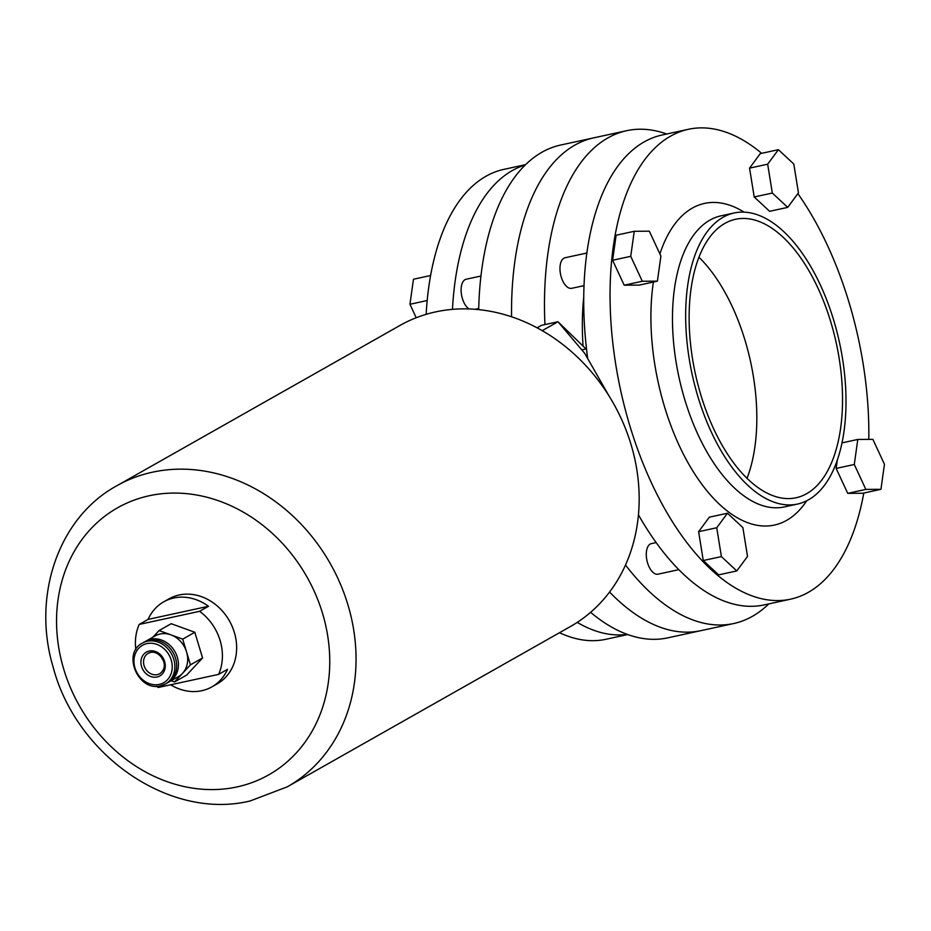 <?xml version="1.0" encoding="UTF-8"?>
<svg xmlns="http://www.w3.org/2000/svg" width="931" height="931" viewBox="0 0 931 931"><rect width="100%" height="100%" fill="white"/><g stroke="black" fill="none" stroke-linecap="round" stroke-linejoin="round"><path stroke-width="1.4" d="M586.914 253.011L565.059 257.759A15.641 7.913 77.7 0 0 563.907 258.201A15.641 7.913 77.7 0 0 560.928 275.902A15.641 7.913 77.7 0 0 571.704 288.319L584.051 285.642M656.134 542.587L651.374 543.611A15.641 7.913 77.7 0 0 650.21 544.065A15.641 7.913 77.7 0 0 647.243 561.765A15.641 7.913 77.7 0 0 658.008 574.183L678.792 569.667M698.983 257.27A142.501 72.094 -102.3 0 1 746.999 478.371M725.016 223.324A142.501 72.094 -102.3 0 1 735.595 219.262A142.501 72.094 -102.3 0 1 833.722 332.414A142.501 72.094 -102.3 0 1 806.653 493.698A142.501 72.094 -102.3 0 1 796.075 497.771A142.501 72.094 -102.3 0 1 697.947 384.619A142.501 72.094 -102.3 0 1 725.016 223.324M808.492 499.819A148.948 75.364 -102.3 0 1 797.436 504.078A148.948 75.364 -102.3 0 1 694.875 385.795A148.948 75.364 -102.3 0 1 723.166 217.214A148.948 75.364 -102.3 0 1 734.222 212.955A148.948 75.364 -102.3 0 1 836.794 331.238A148.948 75.364 -102.3 0 1 808.492 499.819M863.782 493.046A240.431 121.647 -102.3 0 1 808.341 592.337A240.431 121.647 -102.3 0 1 790.489 599.192A240.431 121.647 -102.3 0 1 624.934 408.278A240.431 121.647 -102.3 0 1 670.599 136.147A240.431 121.647 -102.3 0 1 688.451 129.281A240.431 121.647 -102.3 0 1 761.651 153.324M790.489 599.192L764.13 604.917A240.431 121.647 -102.3 0 1 638.445 514.808M587.554 357.469A240.431 121.647 -102.3 0 1 644.24 141.873A240.431 121.647 -102.3 0 1 662.092 135.007L688.451 129.281M583.062 346.099A181.789 91.971 -102.3 0 1 583.772 296.663M768.75 603.916A252.161 127.582 -102.3 0 1 752.376 616.345A252.161 127.582 -102.3 0 1 733.663 623.537A252.161 127.582 -102.3 0 1 625.504 565.024M544.949 324.582A252.161 127.582 -102.3 0 1 607.931 137.904A252.161 127.582 -102.3 0 1 626.644 130.701A252.161 127.582 -102.3 0 1 666.712 134.006M511.561 316.796A252.161 127.582 -102.3 0 1 574.974 145.061A252.161 127.582 -102.3 0 1 593.687 137.858A252.161 127.582 77.7 0 0 574.974 145.061A252.161 127.582 77.7 0 0 511.561 316.796M590.603 612.319A252.161 127.582 77.7 0 0 667.76 637.851L700.706 630.694A252.161 127.582 -102.3 0 1 609.584 592.046A252.161 127.582 77.7 0 0 700.706 630.694L733.663 623.537M754.203 196.976L769.6 211.314L787.719 207.38L798.449 192.857L793.794 164.019L778.397 149.682L760.278 153.615L749.548 168.127L754.203 196.976L772.323 193.043L787.719 207.38M703.266 560.532L718.662 574.869L736.793 570.924L747.523 556.412L742.868 527.574L727.472 513.237L709.341 517.17L698.611 531.682L703.266 560.532L721.397 556.598L736.793 570.924M797.879 193.636A240.431 121.647 -102.3 0 1 868.786 439.385M624.189 285.189L639.271 285.095L657.402 281.15L660.905 256.118L649.326 231.191L634.244 231.295L616.124 235.229L612.61 260.261L624.189 285.189L642.32 281.255L657.402 281.15M837.365 459.786L836.154 468.421L847.734 493.36L862.816 493.255L880.947 489.31L884.45 464.278L872.871 439.351L857.788 439.455L841.95 442.888M727.472 513.237L716.742 527.749L698.611 531.682M716.742 527.749L721.397 556.598M634.244 231.295L630.741 256.328L612.61 260.261M630.741 256.328L642.32 281.255M778.397 149.682L767.668 164.193L749.548 168.127M767.668 164.193L772.323 193.043M857.788 439.455L854.286 464.488L836.154 468.421M854.286 464.488L865.853 489.415L847.734 493.36M865.853 489.415L880.947 489.31M469.073 308.952A15.641 7.913 -102.3 0 1 461.38 293.87A15.641 7.913 -102.3 0 1 465.046 279.672A15.641 7.913 -102.3 0 1 466.198 279.23L480.978 276.018M525.643 164.636L503.915 169.361A240.431 121.647 77.7 0 0 486.063 176.215A240.431 121.647 77.7 0 0 426.154 314.329M559.519 632.708A240.431 121.647 77.7 0 0 605.953 639.271L627.692 634.546M525.363 164.915A240.431 121.647 77.7 0 0 512.422 170.489A240.431 121.647 77.7 0 0 452.466 309.36M577.22 622.397A240.431 121.647 77.7 0 0 627.319 634.418M626.644 130.701L560.741 145.015A252.161 127.582 77.7 0 0 542.017 152.207A252.161 127.582 77.7 0 0 478.685 309.616M416.204 317.739L409.954 304.274L427.189 300.527M409.954 304.274L413.457 279.242L430.622 275.506M608.827 395.628L584.749 353.384L557.983 321.754L541.505 325.326L537.106 327.828M557.983 321.754L542.226 330.668M558.914 322.65L586.018 348.962M170.641 684.785A48.866 41.639 -119.5 0 0 201.806 690.721A48.866 41.639 -119.5 0 0 211.884 686.88A48.866 41.639 -119.5 0 0 227.536 669.319L218.634 674.37A48.866 41.639 -119.5 0 0 199.595 611.318L208.497 606.279A48.866 41.639 -119.5 0 0 173.818 597.993A48.866 41.639 -119.5 0 0 163.74 601.833A48.866 41.639 -119.5 0 0 148.087 619.394L139.185 624.433A48.866 41.639 -119.5 0 0 135.833 649.582M211.884 686.88L217.226 683.854A48.866 41.639 -119.5 0 0 232.191 626.482A48.866 41.639 -119.5 0 0 179.159 594.979A48.866 41.639 -119.5 0 0 169.081 598.808L163.74 601.833M287.283 786.835L570.4 626.551A172.991 147.412 -119.5 0 0 623.374 423.43A172.991 147.412 -119.5 0 0 435.615 311.897A172.991 147.412 -119.5 0 0 399.934 325.466L116.829 485.749A172.991 147.412 60.5 0 1 152.509 472.18A172.991 147.412 60.5 0 1 340.257 583.714A172.991 147.412 60.5 0 1 287.283 786.835L250.16 800.963C169.779 820.548 76.179 755.448 53.125 667.027C31.759 596.049 58.316 517.601 116.829 485.749M145.108 641.61A23.461 19.982 60.5 0 1 145.992 641.087A23.461 19.982 60.5 0 1 150.822 639.236A23.461 19.982 60.5 0 1 176.285 654.365A23.461 19.982 60.5 0 1 169.105 681.911A23.461 19.982 60.5 0 1 168.197 682.388M145.992 641.087L155.244 635.838A23.461 19.982 60.5 0 1 160.085 633.999A23.461 19.982 60.5 0 1 170.885 634.837A23.461 19.982 60.5 0 1 186.584 651.979A23.461 19.982 60.5 0 1 182.488 673.392A23.461 19.982 60.5 0 1 178.356 676.662L169.105 681.911M142.431 643.1C121.752 653.236 138.335 692.07 160.551 685.821L165.543 683.924A23.461 19.982 60.5 0 0 172.724 656.378A23.461 19.982 60.5 0 0 147.261 641.261A23.461 19.982 60.5 0 0 142.431 643.1L144.212 642.087A23.461 19.982 60.5 0 1 149.041 640.249A23.461 19.982 60.5 0 1 174.504 655.377A23.461 19.982 60.5 0 1 167.324 682.912L165.543 683.924A23.461 19.982 60.5 0 1 160.702 685.763M163.251 660.44A11.731 9.997 60.5 0 1 161.377 657.146M171.176 680.736L174.539 681.957L190.448 664.827L182.709 639.132L159.073 630.555L152.94 637.141M182.709 639.132L194.823 632.277L171.176 623.7L159.073 630.555M194.823 632.277L202.562 657.973L186.642 675.103L174.539 681.957M202.562 657.973L190.448 664.827M208.497 606.279L148.087 619.394M199.595 611.318L139.185 624.433M156.594 686.24A48.866 41.639 -119.5 0 0 158.223 687.485L218.634 674.37M734.222 212.955L721.048 215.817A148.948 75.364 77.7 0 0 709.992 220.077A148.948 75.364 77.7 0 0 681.69 388.658A148.948 75.364 77.7 0 0 784.263 506.941L797.436 504.078M659.893 253.93A164.589 83.266 -102.3 0 1 692.327 208.102A164.589 83.266 -102.3 0 1 744.044 212.117M806.723 500.773A164.589 83.266 -102.3 0 1 786.614 520.382A164.589 83.266 -102.3 0 1 687.788 462.37A164.589 83.266 -102.3 0 1 653.387 282.023M237.102 786.904A153.44 130.747 -119.5 0 0 322.498 613.25A153.44 130.747 -119.5 0 0 149.204 495.758A153.44 130.747 -119.5 0 0 63.808 669.424A153.44 130.747 -119.5 0 0 237.102 786.904M149.169 651.037A13.686 11.661 60.5 0 1 164.624 661.51A13.686 11.661 60.5 0 1 157.013 677A13.686 11.661 60.5 0 1 141.559 666.515A13.686 11.661 60.5 0 1 149.169 651.037M157.339 674.638A11.731 9.997 -119.5 0 0 159.76 673.718C170.932 665.525 159.201 649.943 150.473 652.445L148.204 653.306A11.731 9.997 -119.5 0 0 144.608 667.073A11.731 9.997 -119.5 0 0 157.339 674.638M159.248 684.413A21.506 18.317 -119.5 0 0 171.223 660.079A21.506 18.317 -119.5 0 0 146.935 643.612A21.506 18.317 -119.5 0 0 134.972 667.946A21.506 18.317 -119.5 0 0 159.248 684.413M150.345 652.456A11.731 9.997 -119.5 0 0 148.204 653.306M478.72 308.51L475.113 309.301M586.495 348.857L582.189 349.8"/></g></svg>
